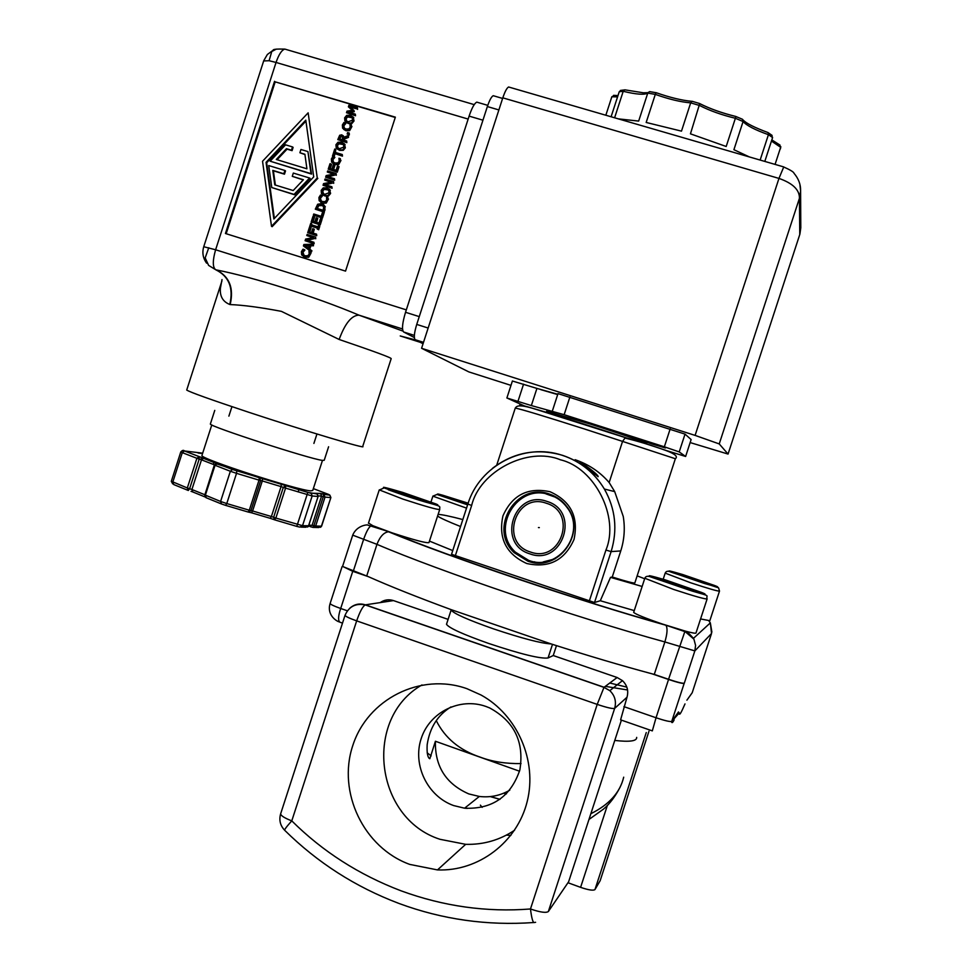<?xml version="1.0" encoding="UTF-8"?>
<svg xmlns="http://www.w3.org/2000/svg" width="972" height="972" viewBox="0 0 972 972"><rect width="100%" height="100%" fill="white"/><g stroke="black" fill="none" stroke-linecap="round" stroke-linejoin="round"><path stroke-width="1.46" d="M215.918 463.644L259.245 477.714L260.666 480.545L262.306 480.946L252.599 510.968L250.946 510.592L248.139 512.025L249.294 510.215L250.946 510.592L260.666 480.545L259.026 480.132L259.245 477.714L281.297 484.226L281.066 486.608L283.302 487.373L273.63 517.298L275.866 518.064L274.59 519.838L274.651 517.687M251.529 512.791L270.216 518.319L271.395 516.521L273.63 517.298L274.541 519.813M188.24 490.459L187.317 487.968L189.613 488.734L188.289 490.483L188.325 488.333M598.132 476.681L580.041 462.563C581.888 462.465 598.023 474.251 598.169 476.559L598.132 476.681M285.634 485.708L284.334 487.75L283.302 487.373L285.732 485.733L285.549 488.138L275.866 518.064L302.535 525.682L299.813 527.103L296.861 526.411M171.315 481.262L187.317 487.968L196.891 458.298L182.299 452.648L184.376 450.947L199.187 456.609L199.199 459.063L196.891 458.298L199.187 456.609L216.683 463.122L214.557 464.883M286.436 49.56L284.845 49.098C281.759 49.961 278.83 54.408 276.048 62.451L269.098 60.726L263.667 60.944M203.743 246.73L215.614 249.768C212.564 260.472 212.552 267.106 215.577 269.681L216.258 269.9C229.416 276.473 234.045 288.028 230.17 304.576C243 305.062 260.071 307.322 281.406 311.356L339.143 339.471C345.048 323.372 351.657 315.28 358.984 315.159L402.93 331.088M692.064 101.27L699.682 103.542L692.064 101.27L690.679 102.85L681.481 131.135L646.173 122.46L655.31 94.381L647.765 93.105L638.665 121.087L618.289 118.863M614.608 117.794L623.21 91.307L619.237 91.733L611.096 116.774M605.835 115.243L611.838 96.775L617.572 96.86M506.424 793.869L503.666 793.213M342.581 566.384L352.751 571.317L368.303 576.639C390.185 586.371 417.814 597.367 451.166 609.651L451.13 610.039C453.56 613.502 467.69 619.784 493.521 628.872C521.988 638.385 541.197 643.403 551.148 643.938C587.926 655.699 621.57 665.662 652.066 673.827L668.554 679.464C677.52 682.453 682.733 683.741 684.191 683.34L684.3 683.194C682.83 683.595 677.581 682.295 668.554 679.294L654.278 674.41L664.872 641.945C667.363 633.501 667.703 627.936 665.893 625.239L665.844 625.19M446.707 623.672L446.5 624.279C448.857 627.948 462.951 634.352 488.77 643.488C520.834 654.156 540.59 658.98 548.05 657.971L553.25 655.541L617.123 677.508L622.469 680.643C627.244 685.321 628.75 690.849 627.001 697.24L620.598 719.851L652.2 730.847M284.334 487.75L312.158 495.975L318.038 496.485L317.103 493.958M368.497 523.045L372.859 525.706L392.032 532.826C414.351 540.116 426.672 543.36 428.98 542.57L439.684 509.607M633.756 612.166L633.671 612.384C635.627 614.243 645.177 618.119 662.321 624.012L685.43 631.144C692.659 633.064 696.183 633.659 696.013 632.918L707.081 599.044M575.12 459.707C588.728 464.385 600.064 471.991 609.152 482.537L614.705 491.613L623.246 516.46C625.178 528.173 624.34 539.667 620.756 550.942L612.251 577.016C626.782 581.584 634.315 583.54 634.85 582.908L675.358 458.735L622.554 441.41L624.984 438.093L626.673 437.995C592.325 426.258 506.096 399.468 521.612 405.859M609.152 482.537L622.554 441.41L585.059 429.174C543.506 415.907 520.239 408.884 515.257 408.106C516.582 406.6 517.323 403.429 535.475 409.188L626.138 437.874M550.043 491.735C570.795 501.078 578.79 516.995 574.015 539.472C564.647 560.407 548.864 568.413 526.69 563.493C506.084 554.028 498.162 538.148 502.949 515.865C512.183 495.052 527.881 487.008 550.043 491.735M549.605 494.128C556.737 496.546 562.545 500.799 567.041 506.91C587.55 532.644 558.195 573.055 527.796 561.136L514.249 552.728C487.883 528.829 516.387 481.444 549.605 494.128M548.038 494.359L551.659 494.882M528.671 560.382L515.379 552.132C489.694 528.756 517.554 482.549 549.97 494.93C556.907 497.287 562.569 501.43 566.955 507.372C587.064 532.498 558.39 572.034 528.671 560.382M545.924 493.873L557.661 497.992M529.825 553.846C496.157 543.956 513.969 489.183 546.896 501.394C580.794 511.126 562.812 566.324 529.825 553.846M530.433 551.999C561.075 563.59 577.793 512.305 546.3 503.241C515.695 491.881 499.134 542.801 530.433 551.999M202.006 455.236L201.909 455.54C200.329 458.76 297.882 490.398 310.761 490.86L312.741 490.471L322.473 460.4M210.426 423.828L210.353 424.035C209.065 426.283 309.473 458.869 322.291 460.376L324.223 460.266L328.597 446.756M230.17 304.576L229.781 304.467C222.867 301.721 219.733 296.302 220.401 288.234L221.507 282.147M546.361 412.298L534.078 408.787M651.276 443.779L665.443 447.983L634.595 437.983L651.276 443.779M646.526 444.034L646.672 443.597C649.43 443.767 621.035 433.901 590.842 424.242L546.701 411.241M526.059 406.685L506.886 397.985L531.344 405.567L536.921 388.411L557.794 394.292M466.9 688.674L481.067 695.029C517.444 715.015 537.455 760.821 527.188 801.523C517.153 842.299 478.418 871.617 437.485 869.916L409.734 864.4C363.613 847.681 337.248 792.241 352.702 745.803C367.465 699.123 420.645 672.174 466.9 688.674M421.982 684.932C363.188 718.332 374.499 818.327 439.988 839.298L465.673 844.328C483.461 844.814 499.754 840.112 514.577 830.234M521.041 763.591C505.768 763.798 492.221 761.671 480.399 757.212C459.647 750.275 444.933 738.064 436.258 720.604M453.645 805.569L464.58 808.206C492.33 809.384 510.762 796.627 519.862 769.933C524.382 741.976 514.285 721.297 489.584 707.895L485.903 706.45C459.78 697.082 429.539 712.257 421.155 738.696C412.395 765 427.498 796.299 453.645 805.569M450.996 706.923C437.692 715.064 429.745 727.663 427.17 744.722C426.744 752.972 427.631 757.65 429.831 758.743L435.407 741.259C434.824 766.361 445.966 783.918 468.832 793.93L479.318 796.457C490.167 797.72 500.313 795.631 509.753 790.187M627.56 689.974L605.313 686.366M626.843 687.131L609.772 683.012M647.947 92.644L647.765 93.105C644.497 95.049 636.32 94.454 623.21 91.307L624.826 89.825L643.391 92.802L647.972 92.656L649.6 91.623L656.161 92.717L655.31 94.381C668.955 99.229 680.74 102.06 690.679 102.85L699.658 105.523C709.754 110.711 721.661 114.963 735.391 118.268L726.193 146.493L690.448 133.832L699.731 103.603C709.961 108.767 722.014 113.068 735.901 116.482L735.391 118.268L743.082 121.536C746.581 125.522 755.025 129.908 768.427 134.683L760.14 160.064M699.791 103.688C710.155 108.864 722.172 113.129 735.84 116.494L742.487 119.277L743.082 121.536L733.909 149.7L749.424 156.954M779.423 144.779L780.65 147.307L775.073 164.402M771.404 134.901L772.594 137.562L768.427 134.683L768.305 132.763L772.096 135.412M767.698 132.484L768.305 132.763M741.83 119.034L742.487 119.277M650.329 91.733L649.6 91.623M621.825 90.226L619.237 91.733M614.486 95.438L611.838 96.775M764.806 161.425L772.594 137.562M466.341 806.809L465.843 808.352M482.161 807.355L480.387 805.144M568.231 882.831L580.6 887.351C588.522 890.048 593.309 890.789 594.961 889.574L600.161 880.668M590.855 813.698C609.128 804.646 620.075 792.472 623.696 777.187M614.766 740.433C629.637 742.134 636.952 741.114 636.684 737.396M380.222 602.591C384.317 599.76 388.739 599.092 393.478 600.587L448.104 619.371M330.164 603.369L330.115 603.539C330.662 604.523 334.186 606.176 340.698 608.484C338.244 615.738 337.94 620.294 339.787 622.165L342.496 623.101M652.321 730.883L656.039 717.761C665.006 720.75 670.243 721.953 671.749 721.382L678.492 711.954L679.258 712.95C679.149 715.927 680.679 713.752 683.875 706.413L684.993 703.91M406.697 495.72L393.186 490.775L397.232 491.249L427.996 501.491L424.242 501.127L406.697 495.72M414.072 497.992L414.534 496.571M397.232 491.249L396.94 492.148M467.739 504.444L445.212 496.85L448.311 497.214L448.092 497.895M448.311 497.214L468.03 503.569M463.255 501.856L462.903 502.937M692.343 579.288L678.614 574.379L679.72 574.063L707.956 583.443L692.343 579.288M693.911 579.774L694.312 578.571M679.72 574.063L679.501 574.695M687.751 698.99L692.222 692.708M676.366 714.93L675.394 717.227M674.143 719.912C672.794 722.609 671.931 723.289 671.555 721.941M675.783 585.399L660.122 579.725L661.567 579.312L693.947 590.089L692.829 590.624L675.783 585.399M677.861 586.043L678.371 584.464M661.567 579.312L661.288 580.15M553.25 655.541L556.47 645.639M342.557 566.457L368.303 576.639M383.223 602.142L383.102 600.963M686.9 700.18L692.198 692.769L702.622 660.729M677.01 714.031L677.824 713.63M682.781 708.867L683.875 706.413M671.822 721.285L679.258 712.95M673.499 718.94L678.492 711.954M451.166 609.651L551.148 643.938M388.97 531.781L388.508 531.781C383.806 532.413 379.955 536.605 376.966 544.344L366.723 575.934M654.278 674.41L652.066 673.827M380.903 528.889L372.859 525.706M700.581 618.945L709.827 620.707L719.474 591.183M685.43 631.144L674.835 628.058M460.558 526.532C447.946 521.514 440.28 518.015 437.594 516.059M438.129 514.419C441.701 514.48 449.939 516.193 462.83 519.558M637.146 575.874L644.655 578.741M642.14 586.456L610.513 577.368L612.251 577.016M451.543 554.295L594.524 602.506L600.295 600.732L610.513 577.368M600.295 600.732L634.266 610.598M429.454 541.1L452.745 550.589M548.986 561.403L546.045 561.609M555.219 558.803L543.178 561.925M291.466 150.198L286.461 148.68L276.279 159.481L306.921 168.8L304.904 154.269L299.886 152.75L300.943 149.481L307.917 151.583L310.991 173.648L270.143 161.194L285.561 144.828L292.523 146.93L291.466 150.198L292.074 150.66L287.068 149.153L277.105 159.724M283.848 173.757L272.768 170.379L274.772 184.874L293.192 190.536L303.398 179.735L292.268 176.333L293.325 173.065L309.582 178.022L294.079 194.412L271.771 187.547L268.734 165.556L284.905 170.489L283.848 173.757L284.468 174.195L273.399 170.817L275.368 185.057M307.917 151.583L311.575 174.085L270.143 161.194M304.941 154.56L299.886 152.75M287.068 149.153L286.461 148.68M292.523 146.93L293.119 147.392L292.074 150.66M309.582 178.022L310.165 178.447L294.686 194.813L271.771 187.547M294.686 194.813L294.079 194.412M303.215 179.929L292.268 176.333M273.399 170.817L272.768 170.379M284.905 170.489L285.525 170.926L284.468 174.195M352.107 117.734L347.672 116.932L346.166 118.596L346.579 121.026M340.808 136.76L340.261 136.274L341.573 136.056L342.63 136.76L340.808 136.76L339.787 138.935M343.31 144.549L338.985 143.795L337.478 145.472L338.001 148.011M322.898 205.578L318.78 205.663L317.297 208.506M305.925 121.136L266.68 162.786L274.371 218.469M309.096 245.855L305.39 245.952L308.367 248.127M328.342 190.014L324.247 189.394L322.74 191.059L323.469 193.805M346.397 120.771L345.619 118.098L347.125 116.421L349.932 116.47L352.289 117.989L352.532 120.164L348.207 121.792L346.421 120.807M342.63 136.76L342.338 139.701L339.143 138.741L340.261 136.274M337.175 147.209L336.932 144.998L338.438 143.321L341.233 143.382L343.541 144.852L343.821 147.076L339.507 148.704L337.734 147.671M316.653 208.312L318.196 205.262L321.38 204.788L323.688 206.842L323.178 210.317L316.653 208.312M313.713 176.88L273.861 218.992L266.049 162.336L305.791 120.151L313.713 176.88M266.68 162.786L266.049 162.336M309.218 245.491L308.343 248.188L304.795 245.6L309.218 245.491M322.425 192.857L322.169 190.646L323.676 188.969L326.471 189.042L328.706 190.415L329.058 192.748L324.757 194.364L322.996 193.27M349.726 106.713L353.966 110.48L353.735 111.185L348.012 111.974L355.351 114.149L354.999 115.243L346.494 112.716L347.004 111.124L352.447 110.334L348.389 106.811L348.924 105.195L357.429 107.722L357.052 108.888L349.726 106.713M353.261 117.284L353.504 120.455L351.427 122.946L347.818 123.007L344.878 120.978L344.647 117.819L346.7 115.328L350.321 115.255L353.201 117.175L354.039 120.953L351.973 123.432L348.365 123.505L345.874 122.059M347.162 133.966L347.612 132.556L349.24 133.043L348.778 134.452L347.162 133.966L348.778 134.452M343.711 138.644L343.286 139.98L346.664 141.001L346.287 142.167L337.794 139.604L339.69 135.254L341.877 134.816L343.772 137.38L348.486 135.375L348 136.894L343.711 138.644L343.93 140.175M344.562 144.196L344.805 147.38L342.727 149.858L339.119 149.919L336.19 147.878L335.948 144.707L338.013 142.228L341.622 142.167L344.44 144.014L345.352 147.841L343.274 150.32L339.678 150.381L337.333 149.068M334.514 164.195L331.634 162.117L331.379 158.922L332.971 156.431L334.332 156.844L332.339 159.214L332.594 161.425L334.903 162.98L337.734 162.944L339.204 161.291L338.973 158.242L340.322 158.655L340.176 161.607L338.147 164.086L335.073 164.645L332.91 163.466M327.163 176.479L334.477 178.714L334.125 179.796L325.644 177.208L326.179 175.555L334.028 174.073L327.309 172.032L327.661 170.938L336.154 173.526L335.729 174.826L327.163 176.479M322.024 202.808L319.156 200.718L318.913 197.523L320.493 195.032L321.853 195.457L319.861 197.826L320.116 200.025L322.425 201.593L325.243 201.569L326.714 199.916L326.483 196.866L327.831 197.28L327.685 200.232L325.656 202.711L322.607 203.209L320.675 202.225M324.429 209.77L323.785 211.787L315.305 209.174L317.637 204.254L321.781 203.573L324.757 206.453L324.356 212.175L315.305 209.174M312.96 216.44L313.956 216.744L312.571 221.057L314.879 221.774L316.179 217.752L317.188 218.068L315.888 222.09L319.035 223.062L320.432 218.749L321.428 219.052L319.654 224.532L311.186 221.92L312.96 216.44M311.465 232.575L312.729 228.675L313.737 228.979L312.474 232.879L316.544 234.155L316.167 235.309L307.711 232.685L309.4 227.448L310.396 227.764L309.084 231.834L311.465 232.575M304.515 256.985L301.648 254.883L301.405 251.675L302.985 249.197L304.345 249.622L302.353 251.991L302.596 254.19L304.904 255.77L307.723 255.77L309.181 254.117L308.962 251.068L310.311 251.493L310.153 254.445L308.136 256.912L303.568 256.62M308.148 112.825L317.261 177.961L271.504 226.306L262.537 161.267L308.148 112.825L317.261 177.961M303.884 244.494L313.3 244.191L312.911 245.418L310.287 245.466L309.205 248.808L311.307 250.351L310.931 251.529L303.422 245.928L303.884 244.494M306.63 239.999L313.92 242.271L313.567 243.352L305.111 240.716L305.645 239.063L313.482 237.63L306.788 235.54L307.128 234.459L315.596 237.083L315.183 238.395L306.63 239.999M317.224 229.1L317.589 227.995L310.846 225.905L310.493 227.011L309.631 226.743L310.724 223.353L311.587 223.621L311.222 224.739L317.966 226.828L318.33 225.711L319.193 225.978L318.099 229.368L317.224 229.1L318.099 229.368M313.373 215.164L313.749 213.998L321.222 216.306L322.485 212.394L323.482 212.698L321.841 217.777L313.373 215.164L321.841 217.777M329.787 189.88L330.03 193.051L327.965 195.53L324.356 195.566L321.428 193.525L321.197 190.354L323.251 187.875L326.859 187.827L329.581 189.552L330.602 193.464L328.524 195.943L324.927 195.98L322.874 194.922M324.563 184.522L331.877 186.758L331.525 187.839L323.044 185.251L323.579 183.599L331.428 182.116L324.709 180.075L325.061 178.982L333.554 181.57L333.129 182.882L324.563 184.522M330.006 163.685L331.015 163.989L329.617 168.314L331.938 169.019L333.238 164.985L334.247 165.289L332.946 169.322L336.093 170.27L337.491 165.957L338.499 166.261L336.725 171.74L328.232 169.164L330.006 163.685M333.481 156.37L332.473 156.067L334.745 149.02L335.753 149.324L334.805 152.264L342.29 154.524L341.913 155.69L334.429 153.43L333.882 156.711M345.485 130.248L342.606 128.183L342.351 124.987L343.942 122.496L345.303 122.909L343.31 125.291L343.566 127.49L345.874 129.033L348.705 128.997L350.175 127.332L349.956 124.294L351.305 124.695L351.147 127.648L349.118 130.126L346.032 130.734L343.687 129.385M352.399 110.346L348.389 106.811M355.351 114.149L355.533 115.753L346.494 112.716M353.966 110.48L354.27 111.695L349.361 112.375M357.052 108.888L350.321 107.236M357.429 107.722L357.587 109.399M352.885 116.761L353.796 117.782M349.24 133.043L349.325 134.938M343.165 135.63L344.234 137.186M346.664 141.001L346.834 142.641L337.794 139.604M348 136.894L348.535 137.368L344.258 139.118M348.486 135.375L348.535 137.368M344.052 143.528L345.109 144.67M340.322 158.655L340.431 159.967M334.332 156.844L334.866 157.391L332.91 159.675L333.554 162.36M340.978 160.416L338.693 164.535L335.073 164.645M333.493 174.17L327.309 172.032M334.477 178.714L334.684 180.221L325.644 177.208M335.729 174.826L328.244 176.807M336.154 173.526L336.288 175.264M327.831 197.28L327.941 198.592M321.853 195.457L322.4 195.955L320.444 198.227L321.282 201.107M328.5 199.005L326.228 203.112L322.607 203.209M324.757 206.453L325 210.159M323.433 204.436L325.328 206.854M311.186 221.92L320.238 224.909L321.999 219.441L321.428 219.052M317.188 218.068L317.771 218.445L316.52 222.284M313.956 216.744L314.539 217.133L313.203 221.264M316.544 234.155L316.75 235.674L307.711 232.685M313.737 228.979L314.32 229.356L313.106 233.086M310.396 227.764L310.991 228.128L309.728 232.029M310.311 251.493L310.408 252.805M304.345 249.622L304.904 250.059L302.948 252.331L304.139 255.478M303.203 254.53L302.596 254.19M311.004 253.145L308.719 257.24L305.111 257.325M317.832 178.386L272.136 226.683L271.504 226.306M313.3 244.191L313.494 245.77L310.87 245.819L309.789 249.16L311.307 250.351M311.903 250.691L311.514 251.87L310.931 251.529M313.13 237.69L306.788 235.54M313.92 242.271L314.163 243.705L305.111 240.716M315.183 238.395L307.565 240.291M315.596 237.083L315.754 238.748M311.587 223.621L311.866 224.933M317.528 228.165L311.441 226.269L311.076 227.387L309.631 226.743M319.193 225.978L319.764 226.355L318.67 229.744M323.482 212.698L324.053 213.087L322.412 218.165M329.01 188.957L330.358 190.293M330.917 182.214L324.709 180.075M331.877 186.758L332.084 188.264L323.044 185.251M333.129 182.882L325.632 184.85M333.554 181.57L333.688 183.307M328.232 169.164L337.284 172.19L339.058 166.71L338.499 166.261M334.247 165.289L334.805 165.738L333.59 169.517M331.015 163.989L331.573 164.438L330.261 168.508M334.429 153.43L342.46 156.152L342.29 154.524M335.753 149.324L335.449 152.458M334.988 153.892L334.064 156.759M351.305 124.695L351.402 126.008M345.303 122.909L345.825 123.493L343.857 125.777L344.367 128.316M351.949 126.494L349.665 130.625L346.032 130.734M222.005 279.572L220.401 288.234M229.781 304.467C233.657 287.919 228.979 276.352 215.76 269.766L216.258 269.9C253.364 277.142 315.341 296.739 358.984 315.159L402.517 328.961M215.043 269.341L208.603 265.392L205.177 257.884L208.773 247.726M395.252 117.478L275.185 81.855L226.172 233.717M275.185 81.855L395.361 117.15L345.534 271.115L225.443 233.499L274.554 81.32M419.26 316.617L405.531 312.291C402.287 323.166 401.667 329.727 403.647 331.987L414.339 337.539M405.531 312.291L469.112 116.118L482.938 120.188M477.908 102.461L476.79 102.133C474.458 103.239 471.894 107.904 469.112 116.118M540.797 389.638L557.697 394.583M531.344 405.567L564.149 414.692L664.35 446.804L679.221 451.919L685.625 456.463L663.961 449.805M558.013 393.611L685.029 434.12L691.128 439.551L685.637 456.439L691.128 439.551M536.921 388.411L512.402 381.012M690.156 442.576L728.064 454.07L719.231 443.925L695.102 435.395L778.961 178.411L783.748 166.941M799.883 184.303L800.612 191.01L799.446 198.252C799.579 189.832 792.739 183.222 778.961 178.411L502.803 97.844L421.581 348.292L695.102 435.395M799.907 234.094L800.794 227.813L800.6 189.674M494.08 95.961L493.241 95.706C491.468 96.58 489.511 100.201 487.361 106.556L416.733 324.417C414.193 332.886 413.683 337.977 415.178 339.702L423.063 343.76M421.581 348.292L468.844 371.912L510.98 385.374M502.803 97.844C504.954 91.502 506.886 87.881 508.611 86.994L509.437 87.237M435.407 741.259L519.534 771.221M431.155 755.888L427.194 752.826M386.832 601.595L385.034 600.283M280.762 813.455L280.629 813.868C280.981 815.8 284.711 818.132 291.782 820.866C322.534 851.448 358.984 874.788 401.132 890.85C443.536 906.354 486.656 912.392 530.469 908.978C540.116 912.283 546.082 913.133 548.354 911.529L568.632 881.762L621.4 720.131L568.632 881.762L563.991 888.578M535.608 922.307L534.576 922.452C533.069 923.364 531.708 918.88 530.469 908.978L597.209 704.396L603.989 687.374L609.821 690.642C614.924 695.648 616.527 701.577 614.644 708.406L548.354 911.529M200.584 459.501L201.496 459.829L191.909 489.499L189.613 488.734L199.199 459.063L200.584 459.501L201.957 457.484M435.966 503.946C441.288 506.205 435.59 504.893 418.859 500.009L385.082 488.272C380.222 486.158 386.091 487.531 402.675 492.403L435.966 503.946M368.437 523.252L379.202 490.046L383.661 488.138C383.685 488.09 407.827 497.008 425.165 501.965C443.135 506.91 439.332 505.841 439.733 509.462C437.534 509.838 425.25 506.376 402.882 499.086L379.262 489.888M466.548 508.125L432.88 496.157L436.975 494.469L467.605 504.845L439.016 495.027C436.076 493.594 437.339 493.667 442.819 495.246L468.152 503.192M430.997 501.929L432.917 496.06M714.675 585.521C720.981 587.987 717.482 587.282 704.202 583.407L671.798 572.277C665.844 569.908 669.489 570.673 682.733 574.549L714.675 585.521M663.196 579.227L665.152 573.237C666.039 571.038 668.031 570.673 671.117 572.156L718.575 587.841L719.511 591.073C718.187 591.413 708.564 588.643 690.642 582.775L665.2 573.128M701.675 592.47C708.843 595.35 704.749 594.585 689.367 590.174L652.248 577.307C645.542 574.573 649.843 575.412 665.164 579.834L701.675 592.47M633.671 612.384L644.764 578.425C645.59 576.08 647.777 575.667 651.313 577.174L692.319 591.122C712.61 596.857 705.49 594.706 707.13 598.874C705.672 599.42 694.53 596.286 673.705 589.469L644.825 578.255M492.488 468.334C513.629 452.247 536.994 447.922 562.569 455.346C580.527 461.421 594.463 472.647 604.377 489.038C615.507 508.891 617.755 529.752 611.121 551.598L620.756 550.942M467.872 504.043L471.651 505.464C479.718 471.226 527.942 446.209 560.431 459.805C594.706 467.763 619.796 517.14 605.933 550.067L611.121 551.598L594.524 602.506M216.367 463.547L217.315 463.62L215.031 465.321L205.347 495.27L206.271 497.786L221.179 503.848M187.912 490.325L173.745 484.566L172.797 482.088L182.299 452.648L180.792 451.919C182.432 450.243 183.635 449.915 184.376 450.947L199.224 456.633L197.911 458.663M281.26 484.202L311.307 493.424L312.158 495.975L302.535 525.682L308.561 525.767M236.767 470.922L236.536 473.34L230.352 471.262L232.454 469.5L217.12 463.583L214.484 465.066L230.352 471.262L220.595 501.455L226.768 503.557L225.625 505.379L221.519 503.982L220.595 501.455L204.934 494.979M232.648 469.537L262.549 478.564L262.306 480.946L281.066 486.608L271.395 516.521L252.599 510.968L251.444 512.766L248.139 512.025L225.711 505.404M186.782 389.833L186.709 390.051C190.062 392.226 210.754 399.638 248.783 412.274C305.815 431.155 367.695 449.623 362.714 446.464L391.169 358.692C391.862 357.927 374.524 351.524 339.143 339.471M276.34 49.11L271.759 51.516L269.098 60.726M552.485 644.363L548.05 657.971M204.885 494.76L214.399 464.823L201.496 459.829L203.792 458.14M780.322 148.995L780.65 147.307L771.452 141.049M345.072 615.167L345.011 615.373C345.631 616.503 349.519 618.326 356.663 620.877L291.782 820.866C286.303 826.941 283.982 830.112 284.796 830.392C317.492 862.638 355.412 886.938 398.556 903.292M349.726 608.265C354.33 604.207 359.543 603.065 365.387 604.839L365.168 604.9C362.617 606.54 359.786 611.862 356.663 620.877L597.209 704.396C606.905 707.628 612.712 708.965 614.644 708.406L627.001 697.24M490.253 796.59L499.924 799.373M465.977 807.951L467.082 808.461M600.089 880.899L648.968 731.26M393.478 600.587L365.387 604.839L604.098 687.277L617.123 677.508M646.259 732.56L594.961 889.574M607.366 805.411L580.6 887.351M352.751 571.317L340.698 608.484L347.381 610.805M623.927 706.632L656.039 717.761L668.554 679.464M308.233 526.508L312.146 525.159L321.538 496.17L323.287 496.631L313.907 525.585L315.657 526.022L313.008 527.407L318.792 527.529L321.635 526.107L330.869 497.567M308.853 525.062L313.907 525.585L313.008 527.407L310.202 526.642M301.065 527.128L305.84 527.237L308.537 525.84L318.111 496.461L317.2 493.958L307.82 492.427L296.776 526.387L274.772 519.886M274.298 519.704L270.301 518.343M205.043 496.826L204.74 494.699L191.909 489.499L192.845 491.99L205.153 496.996M192.529 491.868L191.022 491.322M371.425 525.694L371.122 525.743C368.801 527.067 366.262 531.745 363.479 539.776L353.249 571.329M685.005 631.484L693.911 639.163L695.588 645.432L694.846 650.912L664.872 641.945C576.104 617.633 439.089 571.014 376.966 544.344L352.702 535.147M711.54 633.452L710.338 622.882L708.892 620.877M702.61 660.778L711.528 633.501L694.846 650.912L684.3 683.194M684.191 683.34L671.749 721.382M668.554 679.294L684.883 631.448M315.657 526.022L321.416 526.18L330.881 497.53L329.86 495.125L330.687 497.579L325.025 497.093L315.657 526.022M310.809 493.181L320.213 493.436L323.725 494.384L323.287 496.631L325.025 497.093L323.7 494.371L329.86 495.125L328.536 494.396M249.294 510.215L259.026 480.132L236.536 473.34L226.768 503.557L249.294 510.215M214.593 465.053L204.813 495.003L205.833 497.579M515.209 408.264L496.716 465.163M662.321 624.012C586.432 603.175 443.815 554.927 392.032 532.826M605.933 550.067L589.299 601.097M455.285 555.85L471.651 505.464M672.077 452.867C678.723 454.301 631.922 439.04 626.673 437.995M198.604 452.77L199.843 452.77L198.75 453.086M318.221 495.866L321.538 496.17L320.687 493.655L315.864 493.399M180.792 451.919L171.303 481.31L172.676 483.862M202.674 453.171L184.583 450.984M201.034 453.402L200.329 453.304M328.317 494.311L313.336 488.624M320.213 493.436L329.374 494.894M307.772 492.391L262.513 478.528M216.683 463.122L217.315 463.62M183.817 450.486L182.396 450.534M468.152 119.07L276.048 62.451L215.614 249.768L406.308 309.874M415.737 339.993L400.233 335.948L420.256 342.314M414.351 335.389L403.647 331.987M685.029 434.12L679.221 451.919M670.194 428.883L664.35 446.804M569.92 396.94L564.149 414.692M517.991 401.29L523.568 384.147M719.231 443.925L799.446 198.252L799.762 234.544L728.077 454.009M423.513 342.351L415.178 339.702M428.154 328.038L416.733 324.417M487.361 106.556L498.879 109.933M399.225 903.547C442.503 919.512 487.324 925.83 533.677 922.525M614.705 491.613L604.377 489.038C594.427 472.635 580.454 461.421 562.46 455.37C524.309 442.236 479.5 465.564 467.86 504.055L451.53 554.319M216.574 463.535L199.199 456.633M474.215 104.624L284.845 49.098C276.826 48.879 272.925 49.256 273.144 50.228L267.361 54.493L263.752 60.689L203.768 246.645C202.006 252.586 202.941 258.102 206.599 263.157M231.944 406.648L228.882 416.125M214.034 462.089L213.293 464.385M221.944 280.908L186.709 390.051M546.738 411.12L546.337 412.371M465.673 844.328L437.485 869.916M479.318 796.457L464.58 808.206M780.759 146.505L780.613 148.084M771.829 139.907L779.994 145.071M743.033 119.921C746.144 123.335 754.515 127.563 768.123 132.605M656.197 92.704C670.072 97.565 681.955 100.432 691.821 101.319M620.318 90.469L624.267 89.946M613.551 95.353L617.985 95.572M622.469 680.643L609.821 690.642L603.989 687.374L365.168 604.9C355.606 603.053 348.887 606.552 345.011 615.373L280.629 813.868C278.891 820.052 280.203 825.483 284.553 830.149M490.483 796.566L499.997 799.336M506.388 835.13L510.871 835.41M588.959 819.481L603.466 809.129C609.723 803.88 615.325 796.457 620.27 786.846M316.945 433.998L313.895 443.426M298.902 489.718L298.173 491.954M342.083 566.627L330.115 603.539C326.701 614.438 335.632 620.646 338.839 621.788M692.173 692.805L687.909 698.783M451.13 610.039L446.5 624.279M308.61 525.828L307.541 527.067M387.5 531.271L367.926 525.147C368.692 524.455 356.906 524.746 352.666 535.268L342.508 566.603M320.541 527.322L321.611 526.144M308.61 525.816L318.111 496.473M667.217 625.64L684.786 631.569C688.735 634.327 684.677 628.702 693.461 638.349L710.338 622.882L711.893 632.116M665.893 625.239C581.207 601.68 448.286 556.652 388.508 531.781M515.913 552.643L514.249 552.728M539.338 527.602L538.439 527.565M675.382 458.675C678.164 456.621 674.981 453.875 665.832 450.449C651.082 445.127 637.474 440.996 624.984 438.08M198.081 452.988L200.171 453.28M211.787 424.946L201.909 455.54M214.763 410.391L210.353 424.035M487.762 105.353L476.79 102.133M552.303 411.18L558.025 393.551M506.886 397.985L512.414 380.963M783.481 166.868C790.224 169.869 793.735 172.008 794.003 173.259C798.62 178.739 800.819 184.644 800.588 190.998L800.588 190.998M502.609 98.439L493.241 95.706M783.481 166.844L508.611 86.994M429.831 758.743L428.871 758.075M534.624 561.792L534.345 562.642"/></g></svg>
